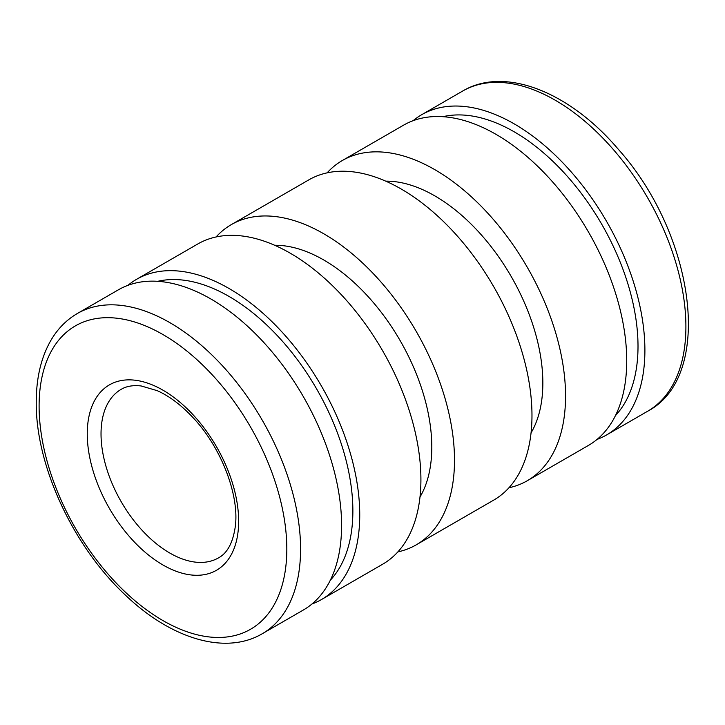 <?xml version="1.0" encoding="UTF-8"?>
<svg xmlns="http://www.w3.org/2000/svg" width="725" height="725" viewBox="0 0 725 725"><rect width="100%" height="100%" fill="white"/><g stroke="black" fill="none" stroke-linecap="round" stroke-linejoin="round"><path stroke-width="1.09" d="M413.078 120.712A184.893 106.747 60 0 1 421.714 114.695A184.893 106.747 60 0 1 514.161 123.848A184.893 106.747 60 0 1 634.946 286.774A184.893 106.747 60 0 1 606.598 434.937A184.893 106.747 60 0 1 597.074 439.404M442.903 116.698A175.16 101.128 60 0 1 514.161 131.796A175.16 101.128 60 0 1 624.08 272.373A175.16 101.128 60 0 1 615.462 415.579M327.12 172.858A184.893 106.747 60 0 1 342.372 160.497L403.544 125.18A184.893 106.747 60 0 1 495.991 134.343A184.893 106.747 60 0 1 616.776 297.268A184.893 106.747 60 0 1 588.437 445.422L527.265 480.738A184.893 106.747 60 0 1 508.941 487.771M342.372 160.497A184.893 106.747 60 0 1 434.819 169.659A184.893 106.747 60 0 1 555.604 332.585A184.893 106.747 60 0 1 527.265 480.738M216.068 236.975A184.893 106.747 60 0 1 231.32 224.614L308.796 179.882A184.893 106.747 60 0 1 401.242 189.044A184.893 106.747 60 0 1 522.027 351.969A184.893 106.747 60 0 1 493.689 500.123L416.204 544.856A184.893 106.747 60 0 1 397.88 551.888M231.32 224.614A184.893 106.747 60 0 1 323.767 233.776A184.893 106.747 60 0 1 444.552 396.702A184.893 106.747 60 0 1 416.204 544.856M127.935 285.342A184.893 106.747 60 0 1 136.572 279.315A184.893 106.747 60 0 1 229.009 288.478A184.893 106.747 60 0 1 349.794 451.403A184.893 106.747 60 0 1 321.456 599.557A184.893 106.747 60 0 1 311.931 604.025M136.572 279.315L197.744 243.999A184.893 106.747 60 0 1 290.181 253.161A184.893 106.747 60 0 1 410.966 416.087A184.893 106.747 60 0 1 382.628 564.24L321.456 599.557M385.736 181.159A152.776 88.205 60 0 1 434.819 195.877A152.776 88.205 60 0 1 531.053 432.852M274.684 245.277A152.776 88.205 60 0 1 323.767 259.994A152.776 88.205 60 0 1 420.002 496.978M77.394 313.481L118.402 289.81A184.893 106.747 60 0 1 210.848 298.963A184.893 106.747 60 0 1 331.633 461.888A184.893 106.747 60 0 1 303.295 610.051L262.278 633.722A184.893 106.747 60 0 0 290.625 485.569A184.893 106.747 60 0 0 169.84 322.643A184.893 106.747 60 0 0 77.394 313.481C66.51 319.825 57.674 328.788 50.886 340.378C41.135 357.353 36.259 377.924 36.25 402.094C35.543 464.952 72.781 545.635 124.519 594.255C170.049 638.381 225.022 655.699 262.278 633.722M157.76 281.318A175.16 101.128 60 0 1 229.009 296.425A175.16 101.128 60 0 1 338.938 436.994A175.16 101.128 60 0 1 330.319 580.208M421.714 114.695L462.722 91.015A184.893 106.747 60 0 1 555.169 100.177A184.893 106.747 60 0 1 675.954 263.103A184.893 106.747 60 0 1 647.615 411.256L606.598 434.937M39.105 406.072A175.16 101.128 60 0 1 224.886 389.47A175.16 101.128 60 0 1 224.886 637.184A175.16 101.128 60 0 1 39.105 406.072M101.029 433.876A97.313 56.178 60 0 1 121.184 389.334C126.458 386.171 133.119 385.048 141.167 385.963L157.207 390.657C169.07 395.941 180.797 404.704 192.388 416.966C221.107 446.799 239.558 495.329 235.299 526.522C232.961 542.69 227.36 553.139 218.488 557.878A97.313 56.178 60 0 1 143.505 531.806A97.313 56.178 60 0 1 101.029 433.876M87.263 433.876A107.037 61.797 60 0 1 200.798 423.735A107.037 61.797 60 0 1 200.798 575.115A107.037 61.797 60 0 1 87.263 433.876M462.722 91.015C504.981 65.875 569.741 92.138 618.126 149.069C694.813 234.392 714.768 376.13 647.615 411.256"/></g></svg>
